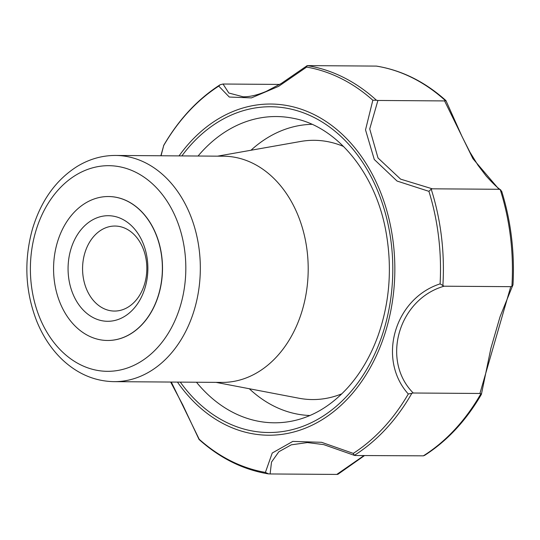 <?xml version="1.0" encoding="UTF-8"?>
<svg xmlns="http://www.w3.org/2000/svg" width="540" height="540" viewBox="0 0 540 540"><rect width="100%" height="100%" fill="white"/><g stroke="black" fill="none" stroke-linecap="round" stroke-linejoin="round"><path stroke-width="0.81" d="M306.625 67.082L278.647 86.333L251.424 97.895L229.277 97.038L218.747 86.103L220.158 84.74L223.02 84.024L228.839 93.029L243.128 96.795C249.71 96.91 257.425 95.094 266.267 91.361L281.286 83.464L307.105 65.691L306.625 67.082A204.39 154.487 90.4 0 1 372.83 100.231L365.519 129.883L374.274 159.482L397.055 181.049L428.915 191.335A204.39 154.487 90.4 0 1 440.093 283.871C394.369 298.647 377.062 359.296 408.301 393.998A204.39 154.487 90.4 0 1 353.281 453.384L321.584 442.307L292.795 441.403L272.241 453.013L265.403 472.406A204.39 154.487 90.4 0 1 199.206 439.263L171.308 382.057M160.859 155.763L163.728 145.489L161.048 155.77M179.044 155.891A165.598 125.165 90.4 0 1 358.013 151.848A165.598 125.165 90.4 0 1 356.36 388.631A165.598 125.165 90.4 0 1 177.471 382.097M84.692 253.523A42.505 32.13 90.4 0 1 115 226.044A42.505 32.13 90.4 0 1 126.178 228.791A42.505 32.13 90.4 0 1 146.273 276.298A42.505 32.13 90.4 0 1 114.406 311.06A42.505 32.13 90.4 0 1 84.692 253.523M70.7 249.845A52.792 39.899 90.4 0 1 138.949 235.069A52.792 39.899 90.4 0 1 114.264 320.598A52.792 39.899 90.4 0 1 70.7 249.845M57.159 243.061A71.975 54.405 90.4 0 1 108.472 196.533A71.975 54.405 90.4 0 1 162.371 268.886A71.975 54.405 90.4 0 1 107.467 340.477A71.975 54.405 90.4 0 1 57.159 243.061M279.693 84.422L223.02 84.024M353.281 453.384L354.355 455.348L355.334 455.51L423.36 455.841A205.646 155.439 -89.6 0 0 480.904 393.734L479.918 393.471L510.745 286.666L511.9 286.355A205.646 155.439 -89.6 0 0 500.216 189.587L498.987 189.284L472.925 158.679L444.589 100.926L445.527 100.757A205.646 155.439 -89.6 0 0 376.292 66.089L307.294 65.617A205.646 155.439 -89.6 0 1 376.468 100.251L377.912 100.46L369.725 128.932L378 157.957L400.619 179.145L432.311 188.818L431.19 189.142L428.915 191.335M444.589 100.926L377.912 100.46M376.468 100.251L372.83 100.231M440.093 283.871L444.069 286.207C398.561 299.167 380.801 360.369 413.242 393.005L408.301 393.998M307.523 442.55L291.269 444.839L278.863 451.724L271.512 462.085L270.115 473.958L268.204 473.857C243.007 469.651 219.956 458.19 199.051 439.472L182.776 404.926L170.66 382.05M268.616 473.904L265.403 472.406M411.858 393.289A205.646 155.439 -89.6 0 1 354.355 455.348L323.696 444.609L307.206 442.544M376.292 66.089L377.129 66.224M364.52 455.571L337.898 474.296L336.791 474.424L364.001 455.571M336.791 474.424L270.115 473.958M479.918 393.471L413.242 393.005M510.745 286.666L444.069 286.207M423.36 455.841L424.737 455.294C447.289 440.822 466.175 420.512 481.397 394.355L490.894 348.287L500.047 316.757L513 284.722C514.748 252.403 510.982 221.265 501.701 191.309M498.987 189.284L432.311 188.818M501.815 191.889L500.675 189.871C497.86 188.163 493.013 183.532 486.142 175.972L477.988 165.247L469.901 152.091L462.051 136.566L445.939 100.575C425.014 81.817 401.936 70.335 376.697 66.137M511.9 286.355L512.912 285.174M480.904 393.734L481.214 394.436M108.54 196.533A71.975 54.405 90.4 0 1 108.608 196.533A71.975 54.405 90.4 0 1 162.506 268.886A71.975 54.405 90.4 0 1 107.602 340.477A71.975 54.405 90.4 0 1 107.534 340.477M115.628 155.453L223.493 156.202A113.103 85.489 90.4 0 1 308.198 269.899A113.103 85.489 90.4 0 1 221.92 382.408L114.048 381.652A113.103 85.489 90.4 0 0 200.326 269.15A113.103 85.489 90.4 0 0 115.628 155.453C102.074 155.419 89.222 159.097 77.078 166.489C55.715 180.103 40.811 201.062 32.366 229.351C23.774 260.793 25.232 291.404 36.734 321.172C43.065 336.757 51.793 349.765 62.903 360.214C78.044 374.152 95.094 381.301 114.048 381.652M217.573 156.161L300.713 141.453A129.627 97.983 90.4 0 1 343.595 146.495M341.874 393.788A129.627 97.983 90.4 0 1 298.924 398.23L216 382.367M250.972 150.255A145.625 110.072 90.4 0 1 311.951 124.328M309.926 415.51A145.625 110.072 90.4 0 1 249.304 388.739M163.728 145.489A204.39 154.487 90.4 0 1 218.747 86.103M35.512 232.16A102.823 77.72 90.4 0 1 168.446 203.384A102.823 77.72 90.4 0 1 120.359 369.974A102.823 77.72 90.4 0 1 35.512 232.16M181.865 155.911A162.891 123.127 90.4 0 1 357.021 154.373A162.891 123.127 90.4 0 1 355.408 386.1A162.891 123.127 90.4 0 1 180.286 382.118M442.868 285.836A205.646 155.439 -89.6 0 0 431.19 189.142M198.059 156.026A153.131 115.742 90.4 0 1 293.618 118.375C336.609 126.32 375.766 172.901 386.087 232.369C392.371 268.198 389.651 302.778 377.912 336.096C370.548 356.299 360.477 373.511 347.706 387.727C330.973 405.992 312.235 417.15 291.506 421.207A153.131 115.742 90.4 0 1 196.479 382.232M163.586 145.577C178.787 119.475 197.647 99.198 220.158 84.74"/></g></svg>
